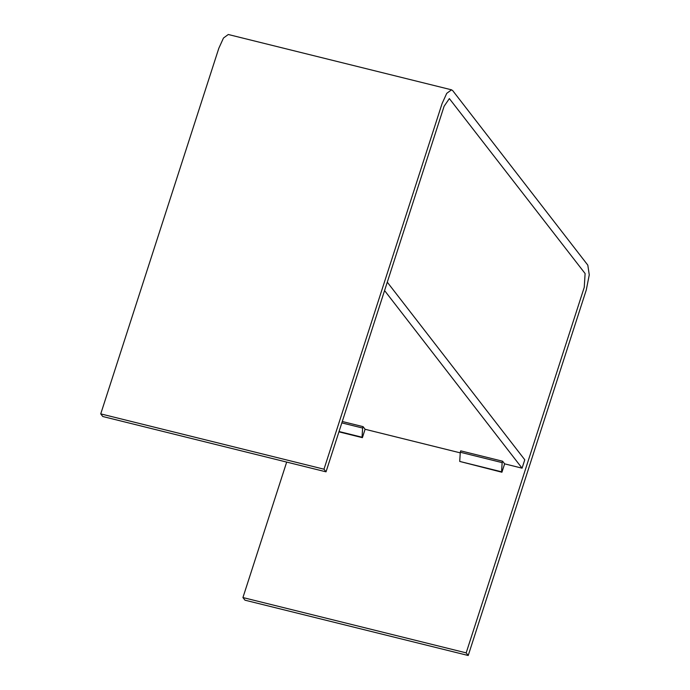 <?xml version="1.0" encoding="UTF-8"?>
<svg xmlns="http://www.w3.org/2000/svg" width="690" height="690" viewBox="0 0 690 690"><rect width="100%" height="100%" fill="white"/><g stroke="black" fill="none" stroke-linecap="round" stroke-linejoin="round"><path stroke-width="1.03" d="M451.536 89.821L228.278 34.5L223.482 38.019L218.808 48.309L100.74 413.879L102.776 416.51L326.025 471.831L444.101 106.26L449.363 98.592L585.103 273.533L584.258 287.299L466.181 652.869L468.217 655.5L586.293 289.929L589.26 274.853L587.811 265.141L452.743 90.675L451.536 89.821L446.732 93.348L442.066 103.629L323.99 469.2L326.025 471.831M286.686 462.076L242.932 597.549L244.967 600.179L468.217 655.5M100.74 413.879L323.99 469.2M242.932 597.549L466.181 652.869M339.04 431.526L362.052 437.227L362.612 428.041L341.835 422.892M362.612 428.041L363.061 426.644L365.096 429.275L362.388 437.658L338.937 431.854M363.061 426.644L342.283 421.495M362.388 437.658L362.052 437.227M502.139 462.619L501.578 471.796L459.721 461.429L460.282 452.243L502.139 462.619L502.596 461.222L504.632 463.852L501.923 472.236L501.578 471.796M459.721 461.429L501.923 472.236M460.282 452.243L460.73 450.846L502.596 461.222M504.632 463.852L522.071 468.174L524.78 459.782L387.28 282.176M365.096 429.275L460.247 452.856M522.071 468.174L384.572 290.568"/></g></svg>
